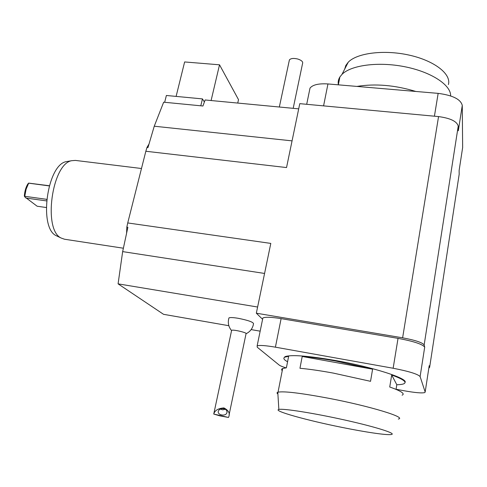 <?xml version="1.0" encoding="UTF-8"?>
<svg xmlns="http://www.w3.org/2000/svg" width="487" height="487" viewBox="0 0 487 487"><rect width="100%" height="100%" fill="white"/><g stroke="black" fill="none" stroke-linecap="round" stroke-linejoin="round"><path stroke-width="0.73" d="M262.609 319.241L262.864 317.981C265.257 316.854 271.338 317.067 281.109 318.632L398.037 338.362C413.615 341.277 422.503 344.199 424.694 347.128L424.159 344.93C422.381 342.538 415.204 340.163 402.621 337.82L438.556 116.588C450.402 118.195 456.958 121.373 458.224 126.127L424.159 344.93M262.596 319.283L256.332 313.196L402.621 337.82M428.84 368.105L429.619 367.393L459.186 174.236L459.113 170.56L462.65 147.494L462.266 105.423C460.763 99.299 452.727 95.282 438.154 93.37L327.958 83.947C318.699 83.362 312.715 84.75 310.012 88.11L309.397 91.124M462.266 105.423L458.322 130.796L458.224 126.127M429.619 367.393L429.205 365.688L425.169 392.041L420.117 376.579C417.834 374.077 408.843 371.301 393.143 368.251L275.411 347.17C265.579 345.484 259.492 345.058 257.142 345.886L257.258 347.231L279.124 365.013C280.122 365.792 282.411 366.735 285.991 367.855M459.186 174.236L459.089 174.9M298.701 108.857L205.124 99.969L202.933 106.014L163.662 102.191L154.251 126.212L292.066 140.871M149.04 143.951L146.946 147.512L145.838 151.256L286.533 167.558L299.779 103.658L438.556 116.588M429.205 365.688L429.15 366.066M256.332 313.196L270.802 243.409L127.734 222.943L126.833 227.131L127.868 227.283L122.657 251.609L118.085 283.854L257.611 307.023M264.575 273.45L122.657 251.609M260.161 331.172L251.146 329.596M228.853 325.712L163.547 314.322L118.085 283.854M228.793 318.468L229.024 317.871C230.302 317.36 233.358 317.5 238.198 318.297C248.23 320.3 253.343 322.132 253.544 323.776M211.096 100.535L219.521 64.808L238.508 99.64L237.735 103.067M200.79 105.807L202.44 98.898L204.388 101.996M164.673 102.294L166.377 95.482L202.44 98.898M176.111 96.402L184.634 61.946L219.521 64.808M46.618 199.603L46.308 199.28L46.649 199.323M24.667 196.803L24.35 195.975C24.66 191.385 25.793 187.422 27.759 184.092L28.678 183.167L26.109 189.212L24.667 196.803L37.152 206.232L46.222 207.517M49.266 185.736L28.593 183.1M28.678 183.167L49.217 185.906M46.496 200.9L25.823 198.026M46.308 199.28L24.916 196.316M146.946 147.512L147.957 147.628L154.251 126.212M68.192 161.307L66.335 161.623C47.105 164.521 38.455 228.001 56.236 235.696L57.691 236.39M75.375 160.418L71.747 160.692C51.878 163.662 42.813 230.132 61.198 238.058L64.497 239.227L123.381 248.218M126.833 227.131L126.602 233.17M145.838 151.256L127.734 222.943M231.556 330.655L231.623 330.344C232.956 329.249 248.114 332.883 246.032 333.796L229.097 414.778M228.488 417.456L228.598 417.176C230.284 413.524 228.726 410.438 223.929 407.917C218.139 408.38 214.755 410.431 213.763 414.06L228.488 417.456L219.728 415.825L213.763 414.06M223.898 408.727C221.183 408.325 219.351 409.086 218.395 411.016C216.812 415.082 225.798 416.848 226.93 412.696C227.307 410.791 226.297 409.47 223.898 408.727M220.161 409.129L222.711 409.823L225.292 409.263M288.791 62.75L289.436 59.846C290.916 58.324 293.71 58.05 297.813 59.03C301.587 60.303 303.17 61.794 302.561 63.505L293.186 108.333M462.51 148.407L462.65 147.494M344.693 69.105L345.794 65.52L348.26 62.184C357.014 52.986 384.115 49.461 409.287 55.141C434.507 60.729 451.467 74.097 448.405 84.568M356.88 86.424C375.294 83.447 394.951 85.128 415.855 91.465M450.664 95.927L450.658 95.495C450.505 84.525 430.532 71.65 404.119 66.609C377.742 61.49 350.835 65.282 341.965 74.408L339.877 76.983C338.374 79.418 337.868 81.98 338.374 84.665M396.071 389.259L404.173 390.769C415.137 392.729 422.016 393.326 424.822 392.565L425.169 392.041M341.88 427.373C365.061 432.085 386.27 435.262 391.085 434.544C397.502 433.856 376.804 427.166 345.356 420.147C313.981 413.122 283.014 408.264 278.856 409.457C272.288 410.73 306.889 420.372 341.88 427.373M372.598 369.183L302.208 356.472C311.467 357.178 322.571 358.688 335.519 361.001L372.598 369.183L370.54 381.321L333.327 373.097C320.343 370.723 309.215 369.116 299.955 368.275L302.208 356.472M396.802 384.736L391.7 374.99C403.09 379.184 407.169 382.1 403.942 383.732C402.603 384.334 400.223 384.669 396.802 384.736L396.053 389.375M402.11 395.194C405.312 393.782 401.185 391.055 389.734 387.001L391.7 374.99M287.573 361.768C283.787 359.698 282.898 358.152 284.907 357.123L288.639 356.295L286.386 367.825L282.673 368.495C281.449 369.012 281.303 369.749 282.247 370.686M277.9 394.026C276.786 393.216 276.75 392.619 277.791 392.242L278.028 392.169C283.976 391.037 300.887 393.082 328.762 398.293C369.907 406.128 407.351 417.59 398.299 419.051M405.038 382.398C408.325 378.539 372.811 367.07 335.604 360.514C307.961 355.79 291.086 354.512 284.992 356.673L283.927 357.951M424.694 347.128L420.117 376.579M323.581 105.874L327.958 83.947M434.416 116.204L438.154 93.37M281.109 318.632L275.411 347.17M398.037 338.362L393.143 368.251M27.911 183.903L28.66 183.155M56.236 235.696L61.198 238.058M66.335 161.623L71.747 160.692M75.242 160.4L141.486 168.508M246.13 333.705C249.782 331.933 252.15 329.066 253.24 325.109L253.502 323.752M228.963 317.901C227.606 322.571 228.452 326.777 231.502 330.527M213.738 414.06L231.623 330.344M226.96 411.235L226.93 412.696M289.375 60.029L279.337 107.018M306.694 104.303L310.012 88.11M348.26 62.184L341.965 74.408M339.877 76.983L338.337 84.835M262.864 317.981L257.142 345.886M278.856 409.457L277.791 392.242M278.028 392.169L282.673 368.495M284.907 357.123L284.992 356.673"/></g></svg>
